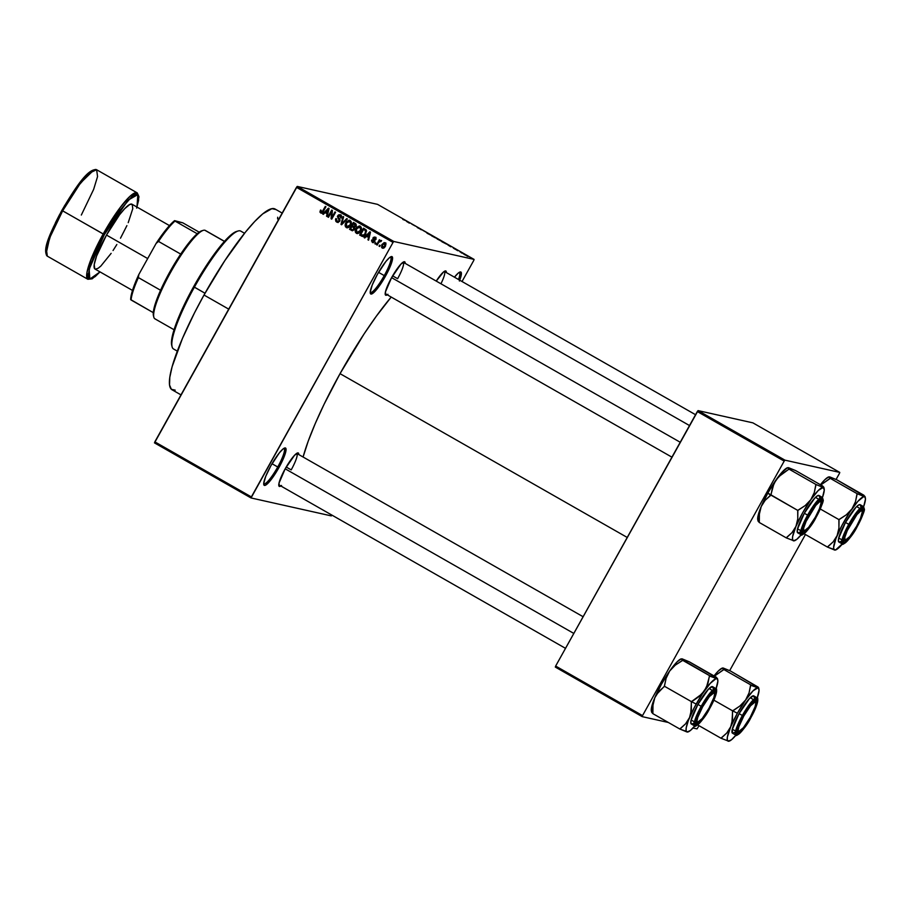 <?xml version="1.0" encoding="UTF-8"?>
<svg xmlns="http://www.w3.org/2000/svg" width="911" height="911" viewBox="0 0 911 911"><rect width="100%" height="100%" fill="white"/><g stroke="black" fill="none" stroke-linecap="round" stroke-linejoin="round"><path stroke-width="1.37" d="M370.219 292.34A20.349 3.746 119.7 0 0 384.26 275.612L385.444 276.215A21.488 3.963 -60.3 0 1 370.299 293.274A21.488 3.963 -60.3 0 1 377.37 274.405L385.922 261.423L389.498 257.642L391.832 256.56L392.322 260.227L389.122 268.973L383.326 279.848L376.881 289.197L371.961 293.866L370.378 293.513L370.219 292.283L372.246 284.972L377.37 274.405A21.488 3.963 -60.3 0 1 391.218 256.606A21.488 3.963 -60.3 0 1 385.444 276.215L384.26 275.612A20.349 3.746 -60.3 0 1 370.356 292.442A20.349 3.746 -60.3 0 1 370.219 292.34M263.7 483.707A20.349 3.746 119.7 0 0 277.741 466.99L278.925 467.582A21.488 3.963 -60.3 0 1 263.78 484.641A21.488 3.963 -60.3 0 1 270.852 465.783L279.404 452.79L282.979 449.021L285.314 447.939L285.803 451.594L282.604 460.34L276.807 471.226L270.362 480.575L265.443 485.244L264.452 485.426L263.7 483.65L265.739 476.339L270.852 465.783A21.488 3.963 -60.3 0 1 284.699 447.984A21.488 3.963 -60.3 0 1 278.925 467.582L277.741 466.99A20.349 3.746 -60.3 0 1 263.837 483.809A20.349 3.746 -60.3 0 1 263.7 483.707M280.85 485.984A19.222 3.542 -60.3 0 1 278.834 485.745A19.222 3.542 -60.3 0 1 285.154 468.869L294.526 455.284L298.102 452.904L298.774 454.555A19.222 3.542 -60.3 0 0 297.544 452.949L297.544 452.949A19.222 3.542 -60.3 0 0 285.154 468.869L279.005 483.172L279.438 486.44L281.533 485.472M387.255 294.811A19.222 3.542 -60.3 0 1 385.251 294.572A19.222 3.542 -60.3 0 1 391.571 277.696L400.931 264.11L404.507 261.73L405.179 263.381A19.222 3.542 -60.3 0 0 403.96 261.764A19.222 3.542 -60.3 0 0 391.571 277.696L385.41 291.998L385.843 295.266L387.938 294.299M272.025 463.722L277.741 466.99L272.025 463.722M378.543 272.343L384.26 275.612L378.543 272.343M286.202 467.036L291.201 469.882L286.202 467.036M385.251 293.661A18.095 3.337 -60.3 0 1 385.171 293.615L671.919 457.163M392.607 275.851L397.617 278.709L392.607 275.851M282.171 213.072L275.088 209.04A104.025 19.177 119.7 0 0 204.007 295.027L228.707 309.125L204.007 295.027A104.025 19.177 119.7 0 0 172.008 389.76L180.982 394.873M340.042 373.658L627.235 537.456L340.042 373.658A119.853 22.092 119.7 0 0 303.09 457.015L308.225 441.129L315.263 423.535L324.111 404.222L340.042 373.658L364.024 334.018L376.175 316.413L391.206 297.066A119.853 22.092 119.7 0 0 340.042 373.658M393.78 241.472L474.096 259.419L377.553 204.36L297.248 186.413L393.78 241.472L393.028 242.417L296.485 187.347L154.836 441.858L251.368 496.916L393.028 242.417L251.026 497.953L331.331 515.899L331.957 515.136L331.331 515.899L251.026 497.953L251.368 496.916L154.836 441.858L154.494 442.894L251.026 497.953L154.494 442.894L297.248 186.413L296.485 187.347L393.028 242.417L393.78 241.472L474.096 259.419L473.754 260.455L474.096 259.419L377.553 204.36L297.248 186.413L393.78 241.472M462.036 253.133L461.205 252.734L462.036 253.133M459.93 251.812L461.729 252.666L459.93 251.812M457.823 250.73L456.992 250.331L457.823 250.73M456.365 249.853L453.371 248.156L456.411 249.853M447.905 244.991L450.763 246.779L447.905 244.991M441.676 241.335L436.825 238.625L441.824 241.335M431.586 235.585L426.724 232.863L431.734 235.585M402.844 219.449L405.737 220.587L402.844 219.449M406.488 221.373L409.346 223.149L406.488 221.373M411.852 224.174L415.393 226.087L411.852 224.174M421.634 229.8L417.227 227.511L421.691 229.788M427.179 232.806L422.829 230.335L427.179 232.806M436.437 238.215L431.723 235.915L436.483 238.215M446.686 244.194L441.812 241.677L445.969 243.533M466.671 255.661L463.164 253.691L466.785 255.661M467.833 256.435L467.001 256.037L467.833 256.435M380.206 245.503L379.659 246.482L379.044 246.129L379.591 245.15L380.206 245.503L379.591 245.15L379.044 246.129L379.659 246.482L380.206 245.503M380.775 240.39L379.545 240.868L380.399 241.051L379.545 240.868L379.386 239.707L376.585 244.729L377.2 245.082L378.646 242.485L377.2 245.082L376.585 244.729L379.386 239.707L379.545 240.868L380.616 240.333L381.208 240.994L378.646 242.485L379.682 240.891L379.318 241.54L381.208 240.994L380.627 240.333M375.992 243.1L375.446 244.08L374.831 243.727L375.378 242.747L375.992 243.1L375.378 242.747L374.831 243.727L375.446 244.08L375.992 243.1M375.195 237.213L373.02 237.851L373.749 238.01L373.02 237.851L373.681 240.253L374.751 241.586L372.77 241.734L371.734 239.957L372.326 242.428L374.717 241.654L372.645 242.577L371.494 240.846L371.734 239.957L372.679 241.677L374.034 241.426L372.804 238.841L373.419 237.338L375.469 237.384L375.936 239.149L375.161 239.194L374.683 237.862L373.692 238.101L374.933 240.299L374.717 241.654L373.692 238.101L374.82 237.942L375.822 239.456L374.672 236.997M366.45 236.234L364.764 237.987L364.127 237.623L369.832 231.781L370.481 232.157L368.602 240.174L367.953 239.809L368.568 237.441L366.45 236.234L368.568 237.441L367.953 239.809L368.602 240.174L370.481 232.157L369.832 231.781L364.127 237.623L367.292 236.427L366.45 236.234M357.419 233.603L355.484 232.43L355.358 229.811L356.679 227.351L359.367 225.939L361.2 227.203L361.246 229.879L359.31 232.852L356.975 233.558M347.319 227.852L345.394 226.68L345.258 224.06L346.579 221.589L349.277 220.177L351.111 221.453L351.145 224.117L349.22 227.09L346.886 227.796M321.515 213.14L320.012 212.229L320.513 210.031L321.173 210.293L320.923 211.99L321.97 212.092L325.318 206.398L325.933 206.74L323.098 211.807L321.082 213.117M325.022 212.605L323.348 214.37L322.699 213.994L328.415 208.163L329.065 208.528L327.174 216.556L326.537 216.18L327.151 213.823L325.022 212.605L327.151 213.823L326.537 216.18L327.174 216.556L329.065 208.528L328.415 208.163L322.699 213.994L323.348 214.37L325.022 212.605L325.876 212.798L325.022 212.605M331.57 211.773L328.495 217.308L327.88 216.955L331.718 210.042L332.378 210.418L331.889 217.433L334.975 211.899L335.578 212.252L331.741 219.152L331.08 218.777L331.57 211.773L331.08 218.777L331.741 219.152L335.578 212.252L334.975 211.899L331.889 217.433L332.378 210.418L331.718 210.042L327.88 216.955L328.495 217.308L331.57 211.773L332.276 211.933L331.57 211.773M337.97 221.475L339.883 220.997L339.074 218.822L338.22 218.629L339.735 220.963L337.127 221.282L335.886 218.56L336.626 222.056L339.655 221.145L337.89 222.386L335.874 221.419L335.521 219.505L335.886 218.56L336.546 218.822L336.842 221.077L338.778 221.145L339.165 219.881L337.377 216.545L338.493 214.894L340.076 214.734L341.352 215.861L341.158 218.025L339.792 215.611L338.049 216.784L339.883 219.483L339.655 221.145L339.632 218.97L338.049 216.989L338.254 216.18L340.019 215.725L341.158 218.025L339.826 214.654M347.376 218.97L341.602 224.778L340.999 224.436L343.026 216.488L343.652 216.852L341.716 223.776L346.727 218.606L347.376 218.97L346.727 218.606L341.716 223.776L343.652 216.852L343.026 216.488L340.999 224.436L341.602 224.778L347.376 218.97M351.464 230.403L354.459 229.447L352.511 230.768L349.551 229.321L353.4 222.409L355.928 223.969L356.303 225.45L354.561 227.272L354.459 229.447L354.561 227.272L356.03 226.201L355.313 223.502L353.4 222.409L349.551 229.321L352.306 230.597L349.551 229.321L350.735 228.923L350.405 229.504L352.284 230.745M361.451 236.097C363.364 236.712 364.787 235.995 365.721 233.933L363.056 236.439L359.651 235.072L363.489 228.171L366.393 230.289L365.721 233.933L366.108 229.834L363.489 228.171L359.651 235.072L362.293 236.291L359.651 235.072L360.824 234.674L360.494 235.266L362.293 236.291L361.451 236.097L363.113 236.621M385.091 242.85L381.937 244.478L382.654 244.638L381.937 244.478L382.199 248.054L385.387 246.38L384.1 247.929L381.652 247.553L381.811 244.695L384.146 242.633L385.911 244.011L385.387 246.38L384.624 242.668L385.478 242.861L383.337 243.829M462.025 281.522L473.754 260.455L462.025 281.522M555.323 667.08L642.198 716.638L668.355 722.48L642.198 716.638L642.54 715.602L784.189 461.103L697.314 411.544L555.653 666.055L642.54 715.602L642.198 716.638L555.323 667.08L555.653 666.055L555.323 667.08M693.02 727.991L697.017 728.891L699.022 725.703L697.017 728.891L693.02 727.991M752.885 422.852L698.077 410.61L784.952 460.157L839.771 472.41L752.885 422.852L698.077 410.61L555.653 666.055L642.54 715.602L784.189 461.103L697.314 411.544L698.077 410.61L784.952 460.157L784.189 461.103L784.952 460.157L839.771 472.41L839.43 473.447L839.771 472.41L752.885 422.852M729.665 670.644L805.438 534.518L729.665 670.644M836.07 479.471L839.43 473.447L836.07 479.471M460.021 272.002L460.044 271.99A21.488 3.963 -60.3 0 0 454.441 277.195L458.324 273.027L460.67 271.945L461.421 273.721L459.383 281.032M436.232 281.089L443.589 271.899L445.684 270.931L446.356 272.571A19.222 3.542 -60.3 0 0 445.126 270.966A19.222 3.542 -60.3 0 0 436.232 281.089M175.197 390.147L171.359 389.293L169.537 384.977L169.788 377.382L172.099 366.78L182.496 338.323L194.521 312.815L204.007 295.027L224.823 260.637L245.446 232.134L254.693 221.51L262.732 213.88L271.899 208.653L275.737 209.507M277.696 217.228L277.593 218.925M403.095 262.197A18.095 3.337 -60.3 0 1 403.174 262.231A18.095 3.337 -60.3 0 1 397.617 278.709A18.095 3.337 119.7 0 0 403.095 262.197M444.272 271.398A18.095 3.337 -60.3 0 1 444.352 271.432A18.095 3.337 -60.3 0 1 440.947 283.776A18.095 3.337 119.7 0 0 444.272 271.398M296.69 453.371A18.095 3.337 -60.3 0 1 296.77 453.405A18.095 3.337 -60.3 0 1 291.201 469.882A18.095 3.337 119.7 0 0 296.69 453.371L583.108 616.724M459.201 272.4A20.349 3.746 -60.3 0 1 459.349 272.457A20.349 3.746 -60.3 0 1 458.506 279.506A20.349 3.746 119.7 0 0 459.201 272.4M390.363 257.016A20.349 3.746 -60.3 0 1 390.523 257.073A20.349 3.746 -60.3 0 1 384.26 275.612A20.349 3.746 119.7 0 0 390.363 257.016M283.845 448.383A20.349 3.746 -60.3 0 1 284.004 448.451A20.349 3.746 -60.3 0 1 277.741 466.99A20.349 3.746 119.7 0 0 283.845 448.383M320.649 212.946L321.492 213.14L320.809 212.104L319.955 211.91L320.649 212.946L323.325 211.432L325.933 206.74L325.318 206.398L322.676 211.136L323.394 211.295L322.073 212.012L322.847 212.183L321.127 212.149L320.513 210.031L319.955 211.91L320.809 211.773M322.073 212.012L321.127 212.149M321.97 212.343L322.927 212.195M320.831 211.603L321.685 213.231M322.824 212.286L322.084 212.4M323.519 214.187L322.699 213.994L323.519 214.187M325.09 212.616L325.739 211.956L325.09 212.616M327.231 216.34L326.537 216.18L327.231 216.34M327.789 213.96L327.151 213.823L327.789 213.96M327.801 213.891L325.876 212.798L327.801 213.891M325.683 211.921L328.905 209.2L327.391 212.889L328.006 213.026L325.683 211.921L327.391 212.889L328.381 209.086L325.683 211.921M328.598 217.114L327.88 216.955L328.598 217.114M331.695 211.807L332.367 210.612L331.695 211.807M332.606 217.592L331.889 217.433L332.606 217.592M331.855 218.947L331.08 218.777L331.855 218.947M331.946 218.788L332.037 217.467L331.946 218.788M337.753 222.386L336.626 222.056L337.469 222.25L336.307 220.177M339.416 221.51L337.127 221.282M340.452 214.905L337.651 215.805L338.391 215.964L337.651 215.805L338.22 218.629L339.074 218.822L338.209 217.353M338.505 215.998L341.306 215.098M341.204 217.923L340.486 217.763L341.204 217.923M341.523 216.647L340.76 215.861M340.646 215.805L340.019 215.725M341.568 216.807L340.873 215.918L339.108 216.362M336.626 222.056L338.186 222.535M336.318 219.972L337.867 222.432M340.532 214.825L338.607 215.816M338.232 216.727L340.019 220.075M341.773 224.607L340.999 224.436L341.773 224.607M341.887 224.493L342.046 223.855L341.887 224.493M342.434 223.935L341.716 223.776L342.434 223.935M343.356 223.013L342.582 222.842L343.356 223.013M350.211 220.473L345.804 222.751L346.533 222.91L345.804 222.751L345.098 225.461L345.907 225.643L345.098 225.461L346.26 227.556L348.606 227.499L350.598 225.37L350.211 220.473L349.573 220.223M347.638 221.555L349.995 220.371M346.26 227.556L347.114 227.739L345.952 225.655L347.387 227.875M350.143 220.371L347.433 221.783M351.452 223.48L350.61 221.475L349.266 221.088L350.598 223.286L349.995 224.994L346.704 226.748L346.419 223.115L349.756 221.282L351.418 222.614M349.915 226.452L347.786 227.044M349.699 226.634L346.704 226.748L348.196 226.828L350.712 225.154L349.995 224.994L350.598 223.286L351.316 223.446L349.756 221.282M352.101 226.463L352.523 225.689L352.101 226.463M353.696 223.594L354.128 222.819L353.696 223.594M354.834 228.057L351.965 226.44L353.183 227.135L353.844 229.094L352.603 229.879L350.621 228.855L351.965 226.44L354.516 227.648M354.185 229.879L352.5 229.857L354.686 229.287M355.757 226.668L355.096 226.782L356.201 226.156L355.484 224.368L354.413 223.753L353.559 223.571L355.358 225.962L354.254 226.588L352.42 225.632L353.559 223.571L356.372 225.199M355.358 225.962L356.064 226.122L355.404 224.755L353.559 223.571L352.42 225.632L355.096 226.782L354.254 226.588L355.358 225.962M354.425 226.475L355.096 226.782M353.457 230.073L352.603 229.879L354.55 229.253L353.844 229.094L354.015 227.944L351.965 226.44L350.621 228.855L352.511 229.857M352.603 229.879L351.919 229.606M360.3 226.224L355.905 228.513L356.622 228.672L355.905 228.513L355.188 231.223L355.996 231.405L355.188 231.223L356.349 233.307L358.695 233.262L360.688 231.132L360.3 226.224L359.663 225.985M357.727 227.306L360.096 226.122M356.349 233.307L357.203 233.501L356.042 231.417L357.476 233.637M360.244 226.133L357.522 227.545M361.542 229.23L360.699 227.226L359.367 226.85L360.699 229.048L360.084 230.756L356.793 232.499L356.508 228.866L359.856 227.033L361.519 228.365M360.004 232.203L357.875 232.806M360.699 229.048L361.405 229.208L359.856 227.033L357.852 227.215L356.099 229.8L356.247 231.998L358.752 232.339L360.802 230.916L360.084 230.756L360.699 229.048M360.699 227.226L359.856 227.033M359.799 232.385L356.793 232.499M363.785 229.356L364.218 228.581L363.785 229.356M364.502 229.515L366.564 231.132L364.502 229.515M362.669 235.437L364.776 235.311L363.182 235.676M360.71 234.617L363.66 229.321L366.393 230.768L365.539 230.585L365.106 233.569L365.823 233.74L363.922 235.118L364.753 235.311L360.71 234.617L362.897 235.585L365.106 233.569L365.71 230.939L363.66 229.321L360.71 234.617M363.421 235.744L361.815 235.243M364.947 237.805L364.127 237.623L364.947 237.805M366.507 236.245L367.167 235.573L366.507 236.245M368.648 239.969L367.953 239.809L368.648 239.969M369.206 237.589L368.568 237.441L369.206 237.589M369.228 237.52L367.292 236.427L369.228 237.52M367.099 235.539L370.321 232.829L368.818 236.518L369.422 236.655L367.099 235.539L368.818 236.518L369.809 232.715L367.099 235.539M373.294 242.668L372.326 242.428L373.18 242.611L372.337 241.301M374.034 241.426L372.77 241.734M373.624 241.916L374.888 241.609M373.726 238.352L374.523 240.447L373.863 238.044L376.049 237.395M375.867 239.354L375.161 239.194L375.867 239.354M376.004 239.388L375.674 238.124L374.535 238.283L376.118 238.671M373.692 238.101L374.82 237.942M372.337 241.176L373.339 242.69M374.751 238.044L375.526 238.056M375.138 237.156L373.954 237.896M374.649 241.905L373.783 241.996M375.548 243.897L374.831 243.727L375.548 243.897M380.809 240.732L381.629 240.584M380.832 241.404L380.24 241.267L380.832 241.404M379.34 241.517L380.24 241.267M381.094 241.461L380.183 241.711L381.094 241.461M379.762 246.3L379.044 246.129L379.762 246.3M383.11 248.27L382.199 248.054L383.041 248.236L382.187 246.881M382.779 244.66L385.945 243.043M382.176 246.562L383.155 248.304M385.945 244.216L384.419 243.453L384.738 246.072L382.609 247.348L382.552 244.82L384.681 243.556L385.968 244.262M385.524 243.749L383.69 243.567L382.244 245.458L382.347 247.12L383.952 247.655M382.609 247.348L385.455 246.232L384.738 246.072L384.681 243.556M350.12 221.282L348.23 221.202L346.692 222.648L345.827 225.04L346.704 226.748M408.185 222.079L406.841 221.567L408.174 222.068M420.073 228.809L421.03 229.435M421.167 229.754L420.586 229.299M427.441 233.227L431.051 235.163M435.788 237.942L433.18 236.507L435.788 237.862M432.509 236.302L435.356 237.817L432.509 236.302M437.531 238.978L441.14 240.914M437.348 239.092L441.072 240.994M445.673 243.431L442.575 242.11L446.083 243.841M449.601 245.697L448.269 245.196L449.601 245.697M454.726 248.988L453.997 248.509M455.489 249.147L456.104 249.557M461.194 252.347L460.271 251.891L461.194 252.347M463.858 254.055L465.339 254.761M464.542 254.647L466.045 255.308M427.259 233.341L430.971 235.232M460.044 271.99A21.488 3.963 -60.3 0 1 459.713 280.201M203.347 230.335L201.855 230.768A49.752 9.167 119.7 0 0 197.209 233.74A49.752 9.167 119.7 0 0 180.708 254.089A49.752 9.167 119.7 0 0 160.575 290.256A49.752 9.167 119.7 0 0 153.287 312.655A49.752 9.167 119.7 0 0 153.435 315.673L153.822 317.165A50.879 9.383 -60.3 0 1 171.963 269.975A50.879 9.383 -60.3 0 1 203.347 230.335A50.879 9.383 -60.3 0 1 204.816 230.232A50.879 9.383 119.7 0 0 171.245 271.227A50.879 9.383 119.7 0 0 154.893 318.816L174.058 329.748M155.394 319.009A50.879 9.383 -60.3 0 1 153.822 317.165M224.413 241.415L204.816 230.232L224.413 241.415M153.549 316.037L153.287 312.655A49.752 9.167 -60.3 0 1 160.575 290.256L169.799 271.979L180.708 254.089A49.752 9.167 -60.3 0 1 197.209 233.74L202.162 230.688M224.47 241.347L205.317 230.426A50.879 9.383 119.7 0 0 204.816 230.232A50.879 9.383 -60.3 0 1 205.738 230.756M130.66 299.571L153.287 312.655L131.082 299.992A49.752 9.167 -60.3 0 1 138.381 277.593L138.814 274.518L156.134 243.396L158.503 241.426L180.708 254.089L158.503 241.426A49.752 9.167 -60.3 0 1 175.003 221.077L182.792 222.819L199.19 232.168L182.792 222.819L174.582 220.644A48.625 8.962 119.7 0 0 156.134 243.396L168.524 226.668L174.582 220.644L175.003 221.077A49.752 9.167 119.7 0 0 158.503 241.426L156.134 243.396L138.814 274.518A48.625 8.962 119.7 0 0 130.66 299.571L133.985 286.043L138.814 274.518L138.381 277.593A49.752 9.167 119.7 0 0 131.082 299.992L130.66 299.571M160.575 290.256L138.381 277.593L160.575 290.256M197.209 233.74L175.003 221.077L197.209 233.74M244.535 233.262L240.755 231.109A67.847 12.503 119.7 0 0 194.385 287.193A67.847 12.503 -60.3 0 1 238.113 230.995L236.632 231.428A66.708 12.299 119.7 0 0 193.633 286.692L204.998 293.24L194.385 287.193A67.847 12.503 119.7 0 0 173.523 348.97L177.315 351.134M171.951 346.021L171.45 342.183L172.27 336.33L177.747 319.499L184.774 303.705L196.867 280.998L210.384 259.578L220.211 246.357L231.303 234.639L237.179 231.292M172.088 346.761A67.847 12.503 -60.3 0 1 194.385 287.193L193.633 286.692A66.708 12.299 119.7 0 0 171.701 345.269L172.088 346.761M808.661 515.455L809.025 515.649A16.956 3.132 -60.3 0 1 820.982 502.177A16.956 3.132 -60.3 0 1 815.402 517.072L808.649 527.332L803.98 531.159L803.593 528.266L806.121 521.365L815.789 505.389L819.672 501.71L820.913 501.984L821.039 502.963L819.444 508.737L815.402 517.072A16.956 3.132 -60.3 0 1 804.47 531.124A16.956 3.132 -60.3 0 1 809.025 515.649L808.661 515.455M820.982 502.177L820.595 500.686A18.095 3.337 119.7 0 0 820.128 500.059A18.095 3.337 -60.3 0 1 820.219 500.093A18.095 3.337 -60.3 0 1 820.663 501.654A18.095 3.337 119.7 0 0 820.128 500.059A18.095 3.337 -60.3 0 1 820.219 500.093A18.095 3.337 -60.3 0 1 820.663 501.654M391.593 277.639L680.221 442.256L391.593 277.639M803.855 531.113A18.095 3.337 -60.3 0 1 802.284 531.523A18.095 3.337 -60.3 0 1 802.215 531.477A18.095 3.337 119.7 0 0 803.855 531.113A18.095 3.337 -60.3 0 1 802.284 531.523A18.095 3.337 -60.3 0 1 802.215 531.477A18.095 3.337 119.7 0 0 802.99 531.557L804.47 531.124M758.18 521.001L757.861 516.81L761.197 506.573L759.375 514.089L759.284 522.481L786.318 537.9L759.284 522.481L759.375 514.089L761.197 506.573L765.149 500.31L771.048 494.741L772.551 487.032L776.047 479.881A30.587 5.637 119.7 0 0 767.848 493.056L797.854 510.467L797.774 518.86L795.952 526.387L791.989 532.65L786.318 537.9L794.062 540.872L792.513 539.608L792.616 536.625L795.952 526.387L802.602 512.87L810.801 499.706L805.187 505.582L797.854 510.467L770.831 495.06L774.008 483.365L778.62 476.76L788.994 469.108L816.028 484.527L814.297 492.544L810.801 499.706L818.34 490.403L823.214 487.465L816.028 484.527L788.994 469.108L787.867 467.89L788.459 467.65L795.633 470.588L822.667 486.007L795.633 470.588L789.074 468.049M815.823 517.163A19.222 3.542 -60.3 0 1 802.284 532.434A19.222 3.542 -60.3 0 1 808.604 515.558L816.267 503.931L819.456 500.56L821.551 499.592L821.984 502.861L819.126 510.684L813.933 520.42L808.171 528.79L803.764 532.969L802.352 532.65L802.215 531.546L804.026 525.009L808.604 515.558A19.222 3.542 -60.3 0 1 820.993 499.627A19.222 3.542 -60.3 0 1 815.823 517.163L815.823 517.163M819.536 497.19L819.376 495.948L817.793 495.595L814.787 498.078L804.322 513.257A21.488 3.963 119.7 0 1 819 495.493L822.28 497.372L814.912 503.737L807.601 515.125L808.308 515.489C811.109 510.137 819.285 497.816 822.314 498.215C825.07 499.103 819.24 511.959 816.119 517.232L821.084 507.006L823.043 499.923L822.884 498.727L821.358 498.385L816.598 502.906L810.357 511.959L804.743 522.504L801.646 530.965L802.113 534.506L804.379 533.459L807.841 529.815L816.119 517.232C813.329 522.584 805.142 534.905 802.113 534.506C799.357 533.618 805.199 520.762 808.308 515.489L807.601 515.125A21.488 3.963 -60.3 0 1 822.28 497.372L823.134 499.82C823.874 500.617 821.54 506.425 816.142 517.232C810.767 528.517 800.632 537.513 800.997 534.689A21.488 3.963 -60.3 0 1 807.601 515.125L804.322 513.257L807.601 515.125L802.284 526.205L800.997 534.689L797.706 532.821A21.488 3.963 119.7 0 1 804.322 513.257L797.432 529.245L797.33 532.366L798.913 532.719L800.257 531.819M823.806 487.226L822.587 485.996L823.806 487.226L823.214 487.465L824.273 489.993L822.474 497.508A30.587 5.637 -60.3 0 0 824.159 488.581L823.84 487.328M758.157 521.263L759.364 522.504L758.157 521.263M758.111 521.16L757.793 519.919A30.587 5.637 119.7 0 1 761.197 506.573L765.149 500.31L770.683 495.379L767.848 493.056A30.587 5.637 119.7 0 0 761.197 506.573L767.848 493.056L773.974 482.932L781.889 472.376L787.582 467.707A30.587 5.637 119.7 0 0 776.047 479.881L781.672 473.993L789.074 469.131L787.867 467.89M801.919 533.937L796.829 539.301L793.504 540.849A30.587 5.637 -60.3 0 1 795.952 526.387A30.587 5.637 -60.3 0 1 810.801 499.706L805.187 505.582L798.07 510.16A35.119 6.468 119.7 0 0 797.717 510.798L797.774 518.86L795.952 526.387L791.989 532.65L786.455 537.57A35.119 6.468 119.7 0 0 786.398 537.923L794.062 540.872M797.854 510.467L797.717 510.798A35.119 6.468 -60.3 0 1 798.07 510.16L797.854 510.467M801.213 534.791A30.587 5.637 -60.3 0 1 794.381 540.781A30.587 5.637 -60.3 0 1 793.504 540.849M823.772 487.499L823.214 487.465A30.587 5.637 -60.3 0 1 824.159 488.581M816.108 484.538A35.119 6.468 119.7 0 0 815.812 484.834L814.297 492.544L810.801 499.706A30.587 5.637 -60.3 0 1 823.214 487.465L816.108 484.538M849.826 524.656L850.202 524.85A16.956 3.132 -60.3 0 1 862.148 511.378A16.956 3.132 -60.3 0 1 856.579 526.273L860.61 517.938L862.216 512.164L862.091 511.185L860.849 510.912L856.955 514.59L847.287 530.566L844.77 537.467L845.157 540.36L849.815 536.522L856.579 526.273A16.956 3.132 -60.3 0 1 845.647 540.325A16.956 3.132 -60.3 0 1 850.202 524.85L849.826 524.656M862.148 511.378L861.772 509.887A18.095 3.337 119.7 0 0 861.305 509.26A18.095 3.337 -60.3 0 1 861.385 509.295A18.095 3.337 -60.3 0 1 861.829 510.855A18.095 3.337 119.7 0 0 861.305 509.26A18.095 3.337 -60.3 0 1 861.385 509.295A18.095 3.337 -60.3 0 1 861.829 510.855M845.032 540.314A18.095 3.337 -60.3 0 1 843.461 540.724A18.095 3.337 -60.3 0 1 843.381 540.678A18.095 3.337 119.7 0 0 845.032 540.314A18.095 3.337 -60.3 0 1 843.461 540.724A18.095 3.337 -60.3 0 1 843.381 540.678A18.095 3.337 119.7 0 0 844.167 540.758L845.647 540.325M857 526.364A19.222 3.542 -60.3 0 1 843.461 541.635A19.222 3.542 -60.3 0 1 849.781 524.759L857.433 513.132L860.633 509.761L862.717 508.793L863.161 512.062L860.291 519.885L855.11 529.621L849.337 537.991L844.941 542.17L844.053 542.33L843.381 540.747L845.203 534.21L849.781 524.759A19.222 3.542 -60.3 0 1 862.17 508.828A19.222 3.542 -60.3 0 1 857 526.364L857 526.364M860.713 506.391L859.961 504.614L858.971 504.796L855.953 507.279L845.488 522.458A21.488 3.963 119.7 0 1 860.166 504.694L863.457 506.573L856.078 512.939L848.767 524.326L849.485 524.69C852.275 519.338 860.462 507.006 863.491 507.416C866.247 508.304 860.405 521.16 857.297 526.433L862.25 516.207L864.22 509.124L864.061 507.928L862.535 507.586L857.763 512.107L851.523 521.16L845.909 531.705L842.812 540.166L843.29 543.708L845.556 542.66L849.006 539.016L857.297 526.433C854.495 531.773 846.319 544.106 843.29 543.708C840.534 542.819 846.365 529.963 849.485 524.69L848.767 524.326A21.488 3.963 -60.3 0 1 863.457 506.573L864.311 509.021C865.04 509.818 862.706 515.626 857.308 526.433C851.944 537.718 841.798 546.714 842.163 543.89A21.488 3.963 -60.3 0 1 848.767 524.326L845.488 522.458L848.767 524.326L843.461 535.406L842.163 543.89L838.883 542.022A21.488 3.963 119.7 0 1 845.488 522.458L838.61 538.447L838.507 541.567L840.079 541.92L841.434 541.02M864.972 496.427L836.81 479.79L863.833 495.208L864.949 496.7L857.205 493.728L855.475 501.745L851.979 508.907L846.365 514.783L839.031 519.669L838.94 528.061L837.118 535.588L833.166 541.851L827.495 547.101L835.558 549.982L834.043 549.652L833.599 547.522L835.922 538.583L841.889 525.567L849.906 511.959L857.809 501.403L863.503 496.734L865.006 497.064L865.45 499.194L863.651 506.71A30.587 5.637 -60.3 0 0 865.336 497.782L865.017 496.529M804.106 533.766L827.495 547.101L804.106 533.766M820.264 508.976L839.031 519.669L820.264 508.976M829.033 477.091L829.955 478.617L820.811 484.948L830.172 478.309L857.205 493.728L830.172 478.309L829.033 477.091L829.625 476.852L836.81 479.79L830.251 477.239M820.435 484.732L824.762 479.778L828.748 476.909A30.587 5.637 119.7 0 0 820.435 484.732M843.085 543.138L835.546 549.982A30.587 5.637 -60.3 0 1 834.67 550.05A30.587 5.637 -60.3 0 1 837.118 535.588A30.587 5.637 -60.3 0 1 851.979 508.907L846.365 514.783L839.247 519.361A35.119 6.468 119.7 0 0 838.894 519.999L838.94 528.061L837.118 535.588L833.166 541.851L827.632 546.771A35.119 6.468 119.7 0 0 827.575 547.124L834.67 550.05M839.031 519.669L838.894 519.999A35.119 6.468 -60.3 0 1 839.247 519.361L839.031 519.669M842.379 543.992A30.587 5.637 -60.3 0 1 835.558 549.982M864.949 496.7L864.38 496.666A30.587 5.637 -60.3 0 1 865.336 497.782M857.285 493.739A35.119 6.468 119.7 0 0 856.989 494.035L855.475 501.745L851.979 508.907A30.587 5.637 -60.3 0 1 864.38 496.666L857.285 493.739M697.45 722.298A18.095 3.337 -60.3 0 1 695.879 722.696A18.095 3.337 -60.3 0 1 695.81 722.651A18.095 3.337 119.7 0 0 697.45 722.298A18.095 3.337 -60.3 0 1 695.879 722.696A18.095 3.337 -60.3 0 1 695.81 722.651A18.095 3.337 119.7 0 0 696.585 722.73L698.065 722.298A16.956 3.132 -60.3 0 1 702.62 706.822L697.735 717.492L696.983 720.931L697.575 722.332L702.233 718.506L708.997 708.246A16.956 3.132 -60.3 0 1 698.065 722.298M573.816 633.43L285.189 468.812L573.816 633.43M714.577 693.351A16.956 3.132 -60.3 0 1 708.997 708.246L713.882 697.575L714.634 694.136L714.042 692.736L709.384 696.573L702.62 706.822A16.956 3.132 -60.3 0 1 714.577 693.351L714.19 691.859A18.095 3.337 119.7 0 0 713.723 691.233A18.095 3.337 -60.3 0 1 713.803 691.267A18.095 3.337 -60.3 0 1 714.258 692.827A18.095 3.337 119.7 0 0 713.723 691.233A18.095 3.337 -60.3 0 1 713.803 691.267A18.095 3.337 -60.3 0 1 714.258 692.827M690.732 713.894L689.547 717.561A30.587 5.637 -60.3 0 1 696.198 704.055L691.483 701.652A35.119 6.468 119.7 0 0 691.312 701.982L691.369 710.045L689.547 717.561L685.584 723.824L679.913 729.073L652.88 713.666L652.971 705.273L654.793 697.746L656.524 694.444L664.415 686.234L691.449 701.652L690.732 713.894M709.418 708.348L701.766 719.963L698.566 723.334L696.471 724.302L695.799 722.719L696.653 718.825L702.199 706.731A19.222 3.542 -60.3 0 1 714.588 690.811A19.222 3.542 -60.3 0 1 709.418 708.348A19.222 3.542 -60.3 0 1 695.879 723.607A19.222 3.542 -60.3 0 1 702.199 706.731L709.851 695.104L713.051 691.734L715.146 690.766L715.818 692.349L714.964 696.255L709.418 708.348M713.131 688.363L712.379 686.587L708.382 689.251L697.906 704.431L701.197 706.298L695.879 717.378L694.581 725.862A21.488 3.963 -60.3 0 1 701.197 706.298L697.906 704.431A21.488 3.963 119.7 0 0 691.301 723.994L694.581 725.862C694.216 728.686 704.362 719.701 709.726 708.405L709.715 708.405C706.925 713.757 698.737 726.09 695.708 725.691C692.952 724.792 698.783 711.935 701.903 706.663L701.197 706.298A21.488 3.963 -60.3 0 1 715.875 688.545L708.507 694.911L701.197 706.298L701.903 706.663L696.949 716.889L694.979 723.972L695.708 725.691L696.664 725.509L701.424 720.988L711.616 704.852L715.716 695.321L716.638 691.096L716.479 689.9L714.953 689.559L712.038 691.961L701.903 706.663C704.693 701.322 712.88 688.989 715.909 689.388C718.665 690.276 712.835 703.133 709.715 708.405L709.726 708.405C719.394 691.312 716.171 687.019 715.875 688.545L712.596 686.678A21.488 3.963 119.7 0 0 697.906 704.431L691.028 720.419L690.925 723.539L692.508 723.892L693.852 722.992M651.775 712.174L651.456 707.984L654.793 697.746L658.744 691.483L664.278 686.564L666.146 678.205L669.642 671.054L675.256 665.167L682.59 660.281L709.623 675.7L706.435 687.395L701.834 693.988L691.449 701.652L664.415 686.234L666.146 678.205L669.642 671.054L677.18 661.762L681.166 658.881A30.587 5.637 119.7 0 0 669.642 671.054L675.256 665.167L682.373 660.6L681.462 659.063L682.043 658.824L689.228 661.773L716.262 677.18L717.367 678.672L709.623 675.7L681.462 659.063M717.39 678.41L689.228 661.773L682.669 659.222M651.752 712.436L652.959 713.677L651.752 712.436M651.707 712.334L651.388 711.092A30.587 5.637 119.7 0 1 654.793 697.746L661.443 684.229L669.642 671.054A30.587 5.637 119.7 0 0 654.793 697.746L652.971 705.273L652.88 713.666L679.913 729.073L687.976 731.954A30.587 5.637 -60.3 0 1 687.088 732.023L686.108 730.781L686.211 727.809L688.34 720.567L694.307 707.54L702.324 693.931L710.238 683.375L715.921 678.706L717.424 679.037L717.868 681.166L716.069 688.682A30.587 5.637 -60.3 0 0 717.754 679.754L717.435 678.513M695.503 725.11L690.424 730.485L687.088 732.023A30.587 5.637 -60.3 0 1 689.547 717.561L685.584 723.824L680.05 728.754A35.119 6.468 119.7 0 0 679.993 729.096L687.088 732.023M717.367 678.672L716.798 678.649A30.587 5.637 -60.3 0 1 717.754 679.754M709.703 675.723A35.119 6.468 119.7 0 0 709.407 676.008L707.893 683.728L704.397 690.88A30.587 5.637 -60.3 0 1 716.798 678.649L709.407 676.008A35.119 6.468 -60.3 0 1 709.703 675.723M691.665 701.333A35.119 6.468 119.7 0 0 691.483 701.652L696.198 704.055A30.587 5.637 -60.3 0 1 704.397 690.88L698.783 696.767L691.312 701.982A35.119 6.468 -60.3 0 1 691.483 701.652A35.119 6.468 -60.3 0 1 691.665 701.333M694.808 725.965A30.587 5.637 -60.3 0 1 687.976 731.954M738.627 731.487A18.095 3.337 -60.3 0 1 737.056 731.897A18.095 3.337 -60.3 0 1 736.976 731.852A18.095 3.337 119.7 0 0 738.627 731.487A18.095 3.337 -60.3 0 1 737.056 731.897A18.095 3.337 -60.3 0 1 736.976 731.852A18.095 3.337 119.7 0 0 737.751 731.932L739.231 731.499A16.956 3.132 -60.3 0 1 743.797 716.023L750.55 705.774L755.219 701.937L755.811 703.338L755.06 706.777L750.163 717.447A16.956 3.132 -60.3 0 1 739.231 731.499M755.743 702.552A16.956 3.132 -60.3 0 1 750.163 717.447L743.41 727.707L738.741 731.533L738.149 730.132L738.901 726.693L743.797 716.023A16.956 3.132 -60.3 0 1 755.743 702.552L755.367 701.06A18.095 3.337 119.7 0 0 754.9 700.434A18.095 3.337 -60.3 0 1 754.98 700.468A18.095 3.337 -60.3 0 1 755.424 702.028A18.095 3.337 119.7 0 0 754.9 700.434A18.095 3.337 -60.3 0 1 754.98 700.468A18.095 3.337 -60.3 0 1 755.424 702.028M731.909 723.095L730.713 726.762A30.587 5.637 -60.3 0 1 737.375 713.245L732.66 710.853A35.119 6.468 119.7 0 0 732.478 711.172L732.535 719.246L730.713 726.762L726.762 733.025L721.079 738.274L697.689 724.94L721.079 738.274L728.834 741.247L727.285 739.983L727.377 737.01L730.713 726.762L737.375 713.245L745.574 700.081L739.948 705.968L732.626 710.853L731.909 723.095M750.596 717.549L742.932 729.164L739.743 732.535L737.648 733.503L736.976 731.92L737.83 728.026L743.365 715.932A19.222 3.542 -60.3 0 1 755.754 700.012A19.222 3.542 -60.3 0 1 750.596 717.549A19.222 3.542 -60.3 0 1 737.045 732.808A19.222 3.542 -60.3 0 1 743.365 715.932L751.028 704.305L754.217 700.935L756.312 699.967L756.984 701.55L756.13 705.444L750.596 717.549M754.297 697.564L753.556 695.788L749.548 698.452L739.083 713.632L742.363 715.499L737.045 726.579L735.758 735.063A21.488 3.963 -60.3 0 1 742.363 715.499L739.083 713.632A21.488 3.963 119.7 0 0 732.478 733.196L735.758 735.063C735.393 737.887 745.54 728.902 750.903 717.606L750.892 717.606C748.09 722.958 739.914 735.291 736.874 734.892C734.118 733.993 739.96 721.136 743.069 715.864L742.363 715.499A21.488 3.963 -60.3 0 1 757.041 697.746L749.673 704.112L742.363 715.499L743.069 715.864L738.115 726.09L736.156 733.173L736.874 734.892L737.83 734.71L742.602 730.189L752.782 714.053L756.893 704.522L757.815 700.297L757.656 699.101L756.13 698.76L753.215 701.163L743.069 715.864C745.87 710.523 754.057 698.19 757.087 698.589C759.842 699.477 754.001 712.334 750.892 717.606L750.903 717.606C760.56 700.513 757.337 696.22 757.041 697.746L753.761 695.879A21.488 3.963 119.7 0 0 739.083 713.632L732.205 729.62L732.683 733.275L735.029 732.193M713.86 700.149L732.626 710.853L713.86 700.149M722.628 668.264L723.55 669.801L714.406 676.133L723.767 669.483L750.789 684.901L749.058 692.929L745.574 700.081L753.112 690.777L757.975 687.851L750.789 684.901L723.767 669.483L722.628 668.264L723.22 668.025L730.406 670.963L758.134 687.088L759.045 690.367L757.246 697.883A30.587 5.637 -60.3 0 0 758.92 688.955L758.612 687.714M758.567 687.611L730.406 670.963L723.846 668.423M722.685 667.979L722.332 668.093A30.587 5.637 119.7 0 0 714.03 675.916L718.358 670.963L722.343 668.082M736.68 734.312L731.59 739.686L728.265 741.224A30.587 5.637 -60.3 0 1 730.713 726.762L726.762 733.025L721.227 737.956A35.119 6.468 119.7 0 0 721.159 738.297L728.834 741.247M758.533 687.873L757.975 687.851A30.587 5.637 -60.3 0 1 758.92 688.955M750.869 684.924A35.119 6.468 119.7 0 0 750.573 685.209L749.058 692.929L745.574 700.081A30.587 5.637 -60.3 0 1 757.975 687.851L750.573 685.209A35.119 6.468 -60.3 0 1 750.869 684.924M732.843 710.534A35.119 6.468 119.7 0 0 732.66 710.853L737.375 713.245A30.587 5.637 -60.3 0 1 745.574 700.081L739.948 705.968L732.478 711.172A35.119 6.468 -60.3 0 1 732.66 710.853A35.119 6.468 -60.3 0 1 732.843 710.534M735.974 735.166A30.587 5.637 -60.3 0 1 729.153 741.155A30.587 5.637 -60.3 0 1 728.265 741.224M93.913 169.947L77.184 186.254L61.857 210.361L62.643 210.862L79.564 184.489L89.677 172.953L96.634 169.742L97.557 176.552L93.639 189.397L81.33 215.042M138.381 195.307L137.185 192.859A49.752 9.167 -60.3 0 0 103.182 233.99L90.872 259.635L86.955 272.48L87.877 279.29A49.752 9.167 -60.3 0 1 103.182 233.99L61.857 210.361C75.135 188.121 87.843 168.091 96.634 169.742A49.752 9.167 119.7 0 0 62.643 210.862L104.366 234.582L89.141 269.28L89.859 279.039L100.005 271.888L95.177 276.602L90.895 279.039L89.107 278.641L88.185 275.042L90.337 265.181L96.019 250.98L104.366 234.582L128.087 200.192L137.846 194.578L136.969 207.059L138.962 196.765L137.185 192.859L130.227 196.081L120.115 207.606L103.182 233.99L104.366 234.582L119.022 211.363L131.81 196.662L136.092 194.214L138.438 195.421L138.62 200.181L136.65 208.084M169.469 225.598L131.981 204.212A37.317 6.878 119.7 0 0 106.485 235.061L147.696 258.565L106.485 235.061L96.577 256.071L94.209 264.6L94.778 268.87M62.643 210.862A49.752 9.167 119.7 0 0 47.338 256.173L46.415 249.352L50.333 236.507L62.643 210.862M120.503 238.192L126.902 225.621M128.223 222.671L132.778 208.653L132.22 204.383L129.897 204.394L124.67 208.687L119.569 214.768L106.485 235.061A37.317 6.878 119.7 0 0 95.006 269.041L132.494 290.427M95.382 269.178L98.194 268.233L100.825 266.08L111.142 253.36M113.044 250.536L116.836 244.512M64.248 206.216L78.938 183.92L89.335 172.43M90.963 171.222L93.617 169.993M46.313 246.539L53.544 226.748M55.423 222.762L59.614 214.529M100.039 271.911L92.205 278.812L87.877 279.29L47.338 256.173C41.769 249.705 50.891 231.656 61.857 210.361L50.572 233.603L46.131 253.725M321.344 212.24L322.187 212.434M373.111 241.87L373.965 242.064M374.432 237.782L375.275 237.965M380.103 241.21L380.946 241.404M818.75 499.262L815.459 497.383M689.513 425.551L403.174 262.231M800.815 530.692L797.535 528.813M444.272 271.387L695.548 414.71M856.636 506.584L859.916 508.463M838.712 538.014L841.992 539.893M278.766 484.8L565.515 648.347M691.13 719.986L694.41 721.865M709.054 688.557L712.334 690.436M735.587 731.066L732.296 729.187M753.511 699.637L750.231 697.758M96.634 169.742L137.185 192.859"/></g></svg>
